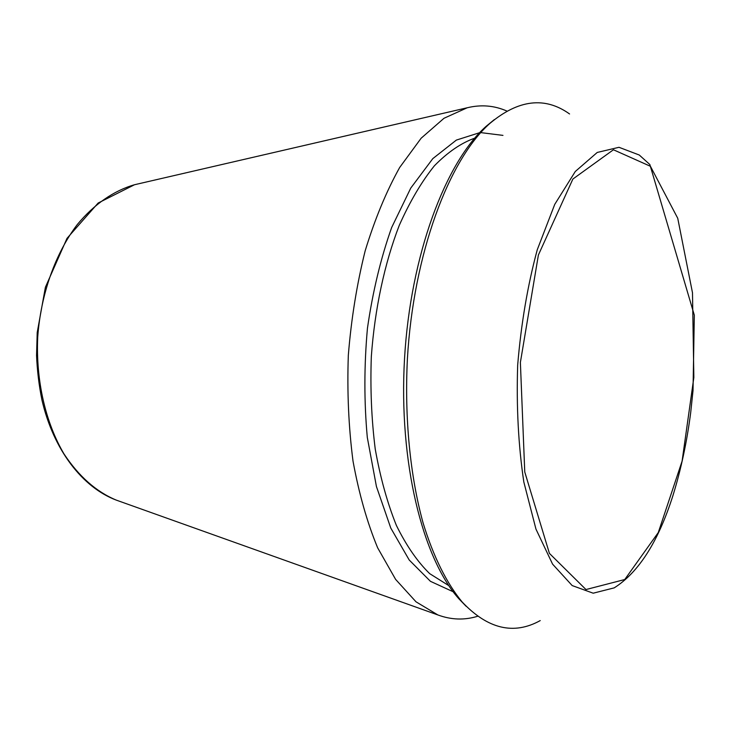 <?xml version="1.0" encoding="UTF-8"?>
<svg xmlns="http://www.w3.org/2000/svg" width="731" height="731" viewBox="0 0 731 731"><rect width="100%" height="100%" fill="white"/><g stroke="black" fill="none" stroke-linecap="round" stroke-linejoin="round"><path stroke-width="1.1" d="M477.599 616.279C464.468 620.327 451.228 619.888 437.869 614.945L416.021 601.823L395.608 579.381L377.653 547.821C367.172 522.519 358.958 493.626 353.018 461.133C348.614 427.114 347.042 391.853 348.321 355.321C351.264 318.899 356.892 284.039 365.189 250.76C374.848 219.172 386.334 191.421 399.665 167.5L421.147 138.214L444 118.276L467.228 107.768C481.062 104.405 494.266 105.492 506.839 111.03M540.227 620.592C513.774 635.23 487.769 629.053 462.202 602.042C446.833 583.484 433.373 556.73 423.085 522.912C410.192 476.274 404.417 418.123 407.405 358.747C413.444 253.721 448.953 159.614 489.907 123.393C518.416 99.517 544.97 96.373 569.559 113.963M466.104 606.264L458.867 598.78C422.673 558.42 398.505 462.12 404.535 358.574C410.493 255.028 445.608 162.163 486.225 126.244L494.275 119.646M118.714 500.982L116.284 500.114C96.282 491.799 78.857 476.402 63.99 453.924C45.56 422.71 35.782 380.549 37.701 337.347C40.781 294.209 55.355 253.456 77.258 224.581C94.272 204.077 114.054 190.581 134.531 184.733L137.053 184.148M650.426 166.284L677.738 218.267L692.485 292.756L693.847 377.479L682.087 461.17L658.275 532.561L624.749 579.528L585.979 589.552L549.42 553.394L524.757 471.97L520.381 362.421L538.4 254.991L572.885 179.031L613.428 149.764L650.426 166.284M614.223 587.861L593.188 593.197L572.172 585.568L552.581 564.14L535.951 529.089L523.825 481.994C518.37 445.471 516.324 406.518 517.676 365.125C521.102 323.86 527.636 285.392 537.267 249.746L554.747 204.36L575.306 171.474L597.245 152.441L618.993 147.296L639.269 155.018L649.85 164.53L694.322 315.171L693.025 390.546L690.685 412.686C686.848 442.228 680.927 469.869 672.931 495.6C658.275 541.616 638.702 572.373 614.223 587.861M453.165 591.754L430.449 581.328L409.214 560.01L390.774 528.047L376.428 486.517L367.3 437.412C364.047 401.748 364.093 365.354 367.446 328.246C372.7 291.815 380.769 258.244 391.661 227.524L410.767 188.077L432.807 158.627L456.363 140.087L480.13 132.53L502.955 135.381M448.807 585.632L429.691 573.652C417.438 561.7 406.345 545.637 396.403 525.461C387.375 503.092 380.321 477.663 375.25 449.163C371.503 419.384 370.188 388.554 371.321 356.655C374.765 308.921 384.561 263.379 399.254 225.404C409.808 201.655 421.522 181.791 434.378 165.809C447.6 152.286 461.051 143.066 474.702 138.15M437.869 614.945L116.284 500.114C82.658 487.531 53.482 450.086 41.932 399.939C38.99 385.484 37.199 370.635 36.55 355.394L37.217 332.486L45.404 287.237L67.005 238.361L98.146 203.035L134.531 184.733L467.228 107.768M458.867 598.78L462.202 602.042M486.225 126.244L489.907 123.393"/></g></svg>
